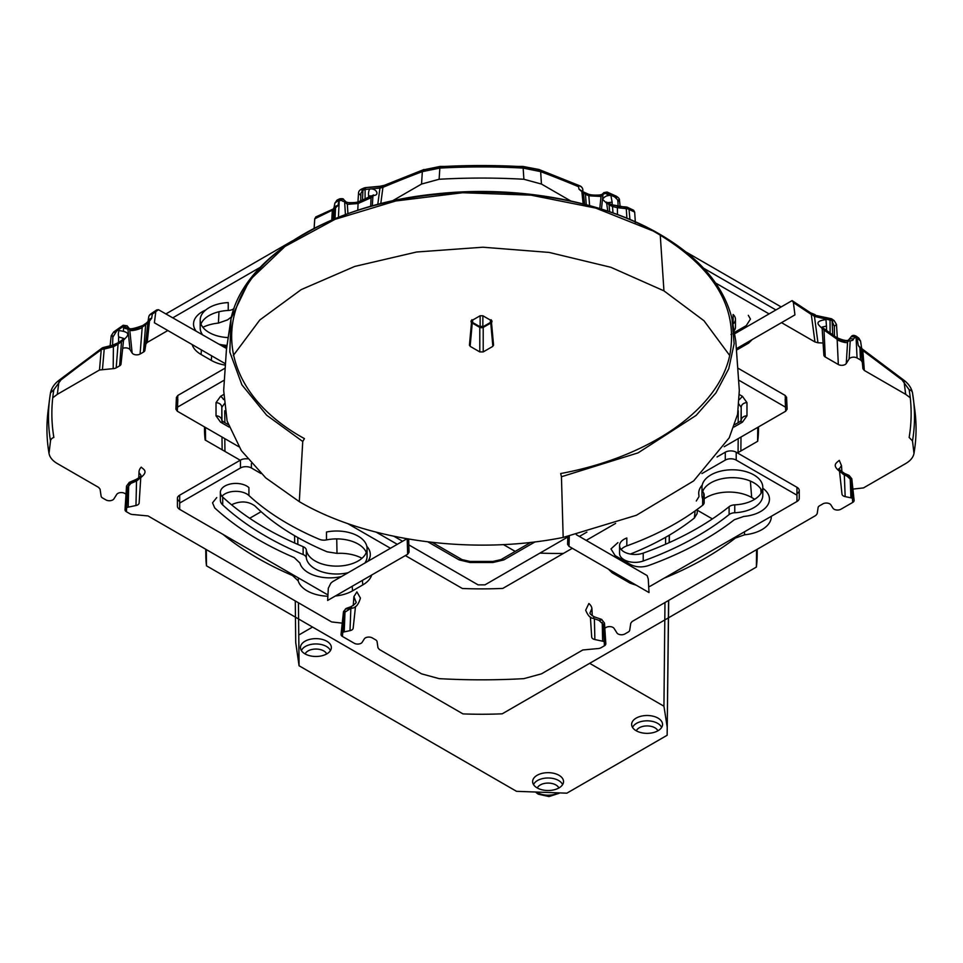 <?xml version="1.0" encoding="UTF-8"?>
<svg xmlns="http://www.w3.org/2000/svg" width="963" height="963" viewBox="0 0 963 963"><rect width="100%" height="100%" fill="white"/><g stroke="black" fill="none" stroke-linecap="round" stroke-linejoin="round"><path stroke-width="1.44" d="M298.759 635.038L312.566 627.057M668.683 600.394L667.142 735.275L668.575 600.455M669.177 542.638L669.261 535.199M667.142 735.275L566.858 793.175L516.529 791.321L299.072 665.77L295.725 642.574L295.28 600.948M539.942 553.099A265.186 153.105 0 0 0 563.391 553.436M515.205 551.39L503.408 544.577M297.784 537.523L297.844 544.42M298.434 602.766L299.072 665.77M238.776 446.7L177.3 411.213L177.842 399.38L176.422 397.334L177.842 395.444L225.161 368.119M177.481 407.156L224.367 380.096M393.951 536.295L402.582 541.266M408.842 544.889L478.093 584.866L484.919 584.866L567.809 537.005M785.7 411.213L785.17 399.38L786.578 397.334L787.12 409.167L785.7 411.213L724.2 446.724M785.519 407.156L738.633 380.084M786.578 397.334L785.17 395.444L737.839 368.107M636.17 730.736A15.456 8.92 180 0 1 631.668 724.983A15.456 8.92 180 0 1 640.732 716.291A15.456 8.92 180 0 1 658.018 718.121A15.456 8.92 180 0 1 662.508 724.983A15.456 8.92 180 0 1 652.553 732.771A15.456 8.92 180 0 1 636.17 730.736M559.009 775.287A15.456 8.92 180 0 1 563.499 782.149A15.456 8.92 180 0 1 553.544 789.937A15.456 8.92 180 0 1 537.149 787.903A15.456 8.92 180 0 1 532.659 782.149A15.456 8.92 180 0 1 541.724 773.458A15.456 8.92 180 0 1 559.009 775.287M326.842 641.25A15.456 8.92 180 0 1 331.332 648.099A15.456 8.92 180 0 1 321.389 655.899A15.456 8.92 180 0 1 304.994 653.865A15.456 8.92 180 0 1 300.492 648.099A15.456 8.92 180 0 1 309.568 639.42A15.456 8.92 180 0 1 326.842 641.25M177.3 411.213L175.892 409.167L176.422 397.334M664.976 602.537L663.94 706.216L667.227 727.282M665.626 537.294L665.553 544.239M589.657 663.326L663.94 706.216M491.912 321.702A2.901 1.673 0 0 1 491.058 322.882L483.546 327.215A2.901 1.673 0 0 1 479.454 327.215L471.942 322.882A2.901 1.673 0 0 1 471.088 321.702A2.901 1.673 0 0 1 471.942 320.523L471.942 319.728L471.088 320.92L471.942 322.099L479.454 326.433L483.546 326.433L491.058 322.099L491.912 320.92L491.058 319.728L491.058 320.523A2.901 1.673 0 0 1 491.912 321.702L491.912 320.908M563.174 537.438L561.441 476.745L560.683 473.543C650.109 456.944 718.591 409.01 729.785 355.154C738.501 308.461 714.763 268.135 658.56 234.165C566.545 178.42 398.586 178.107 305.981 233.287C207.527 286.348 206.78 385.08 304.44 438.61L302.743 441.487L299.3 501.651C366.385 541.062 472.701 555.482 563.174 537.438L636.374 515.277L693.673 480.91L729.208 437.84L737.574 414.391L739.319 390.46L735.804 341.227L731.76 317.621M470.137 344.369L470.137 346.343L479.791 351.916L483.209 351.916L483.209 327.384M472.051 320.86L471.557 321.823M472.279 320.715L472.279 322.689M483.209 351.916L492.863 346.343L492.863 344.369M490.721 322.689L490.721 320.715M491.443 321.823L490.949 320.86M729.701 355.491L703.989 320.751L663.94 290.85L660.257 235.08L658.56 234.165M299.3 501.651L265.74 477.877L241.34 450.624L227.112 421.072L223.681 390.46L226.425 349.665L231.024 318.512L229.82 352.037L241.906 384.839L266.631 415.185L302.743 441.487M233.299 355.491L259.793 319.993L301.19 289.622L354.685 266.45L416.63 252.005L482.92 247.214L549.139 252.426L610.867 267.293L663.94 290.85M490.384 321.678L490.444 322.449M472.484 321.594L472.616 320.101L472.616 321.678L472.616 320.101L480.14 315.756L482.86 315.756L490.384 320.101L490.516 321.594M335.244 208.104L315.744 216.964L335.244 208.104L338.001 205.504L339.132 199.714L336.508 200.557M734.853 333.667L792.104 300.612L810.605 312.843L809.004 312.746L792.104 300.612L793.404 302.587L794.944 314.889L736.502 348.63M576.319 534.682L647.112 575.561L648.255 578.932L649.026 592.57L569.001 546.37L569.302 536.21M406.916 538.762L332.584 581.688L330.827 583.193L328.323 588.212L327.637 600.455L407.65 554.255L407.193 538.811M226.51 348.498L158.498 309.725L152.347 313.854L151.648 318.32L147.953 322.99L136.24 328.804C128.296 329.515 124.227 328.949 124.034 327.095L123.3 326.18L113.634 331.97M118.485 342.635L118.678 336.93A4.827 1.95 -92.4 0 1 119.111 330.622C133.026 332.295 126.659 336.689 123.721 339.963L112.599 345.849L103.378 348.173A4.827 2.311 -126 0 0 101.801 348.245L59.429 379.964A4.827 2.155 -127.6 0 1 60.97 379.904L103.438 347.474A4.827 4.827 0 0 0 101.789 348.245M59.429 379.964C54.542 383.587 51.581 387.86 50.521 392.772L50.497 392.88A433.001 249.995 0 0 0 49.691 398.345L48.15 410.31A434.554 250.886 0 0 0 49.017 453.429L50.497 440.97A4.827 3.924 -9.5 0 1 53.856 437.431A429.63 248.045 180 0 1 53.856 389.714L60.97 379.904M129.283 482.379L136.277 479.357C139.683 477.359 141.236 476.011 140.923 475.301L138.997 472.508A4.827 3.07 -66.2 0 1 141.272 467.163C143.668 469.703 150.18 471.726 137.035 480.248L131.474 482.644L129.283 482.379L126.526 486.074L127.501 487.507L131.474 482.644M408.673 539.063L409.058 552.208L407.65 554.255M345.356 609.037L352.085 608.195C355.841 607.761 358.621 604.379 360.427 598.071L356.876 591.884L353.89 596.675L355.985 601.899M604.499 623.073L603.476 624.638L598.962 620.353L593.112 618.318L594.315 616.838C590.825 614.767 589.428 613.407 590.126 612.733L591.92 608.387A4.827 2.432 -126.2 0 0 588.875 603.5L585.685 610.193C587.827 615.489 590.295 618.198 593.112 618.318M567.821 536.523L567.592 544.324L569.001 546.37M851.798 478.695L851.063 479.863L846.164 475.325L843.889 474.338C829.974 465.514 836.341 463.071 839.279 460.374L841.481 465.598L839.279 468.8C837.774 468.319 839.543 469.872 844.587 473.459L843.889 474.338M852.917 489.096L863.51 487.904L905.677 463.564C910.48 460.735 913.249 457.353 913.983 453.429L912.503 440.97A433.001 249.995 0 0 0 913.309 398.345A433.001 249.995 0 0 0 912.503 392.88A4.827 3.924 170.5 0 0 912.479 392.772A4.827 3.924 170.5 0 0 909.144 389.714L902.03 379.904L861.078 349.22L858.262 345.488L857.034 337.82L860.549 341.131L858.852 338.097L855.433 336.653L853.35 339.193C853.435 340.697 850.1 341.263 843.359 340.878L834.921 337.459L821.728 328.142C819.332 325.325 812.82 321.425 825.965 319.584L826.471 326.072L822.077 327.083M831.526 319.752L834.078 320.535L836.474 324.447L834.295 326.313L831.526 319.752L830.202 318.837L815.143 315.286L809.004 312.746M635.363 222.754L634.677 212.113L633.654 210.271L626.131 207.334L609.507 204.325L606.124 202.748L602.573 199.365C604.355 196.524 607.135 195.212 610.915 195.441L612.131 202.194L607.448 202.699M618.812 199.63L617.945 201.905L617.644 199.871L613.058 195.32L606.726 192.48L605.956 193.262C597.277 196.308 590.548 196.428 585.781 193.611L582.398 192.131L578.98 189.145L578.39 185.799L537.462 169.428L522.825 166.683A429.63 248.045 180 0 0 440.175 166.683L425.538 169.428L386.019 185.209L380.024 186.557L365.326 187.641L379.94 186.268L379.952 188.098L382.937 187.352A1362.164 699.932 -55.1 0 1 422.336 171.631L422.853 170.439M361.727 189.013L365.627 187.905L365.109 189.518L362.943 190.096L362.485 199.955M371.525 195.934L368.612 195.862A4.827 1.745 -86.4 0 1 369.888 188.941C376.641 188.182 379.53 195.068 374.126 195.405L361.101 201.219C357.02 203.915 350.773 203.843 342.359 201.038L340.433 199.112L334.919 202.988M152.323 314.058A1362.164 699.932 -55.1 0 1 155.789 311.735L155.813 311.531M150.746 313.95A4.827 4.827 0 0 0 148.675 317.2L148.025 321.461A1368.447 28.156 97 0 1 148.651 317.369A4.827 4.153 8.9 0 1 148.675 317.2A4.827 4.153 8.9 0 1 152.347 313.854L152.347 313.854A4.827 2.48 -124 0 0 150.746 313.95L156.752 309.917L158.498 309.725M148.001 321.498A4.827 4.129 8.9 0 1 151.648 318.32M146.725 323.833L145.666 324.567M148.025 321.461L146.328 323.074L147.953 322.99M122.686 348.377A4.827 2.793 0 0 1 130.029 349.689L132.136 353.024A4.827 2.793 0 0 0 140.08 354.047L143.499 352.073L145.666 324.748A1373.057 720.637 124.2 0 0 142.223 327.119A4.827 2.444 55.3 0 1 142.235 326.698M146.328 323.074L142.873 325.458A4.827 2.444 55.3 0 1 144.498 325.374M140.08 354.047L142.223 327.119C142.5 328.576 129.68 332.091 129.752 329.852L129.632 329.322M128.886 327.998L124.034 327.095M123.3 326.18L127.104 325.807L128.849 327.974C129.271 329.635 133.941 328.792 142.873 325.458M116.836 330.73L112.852 337.194L111.937 334.799M118.678 336.93L123.746 338.458M122.289 340.986L121.519 341.54M123.733 338.603L122.108 340.035L123.721 339.963M120.255 342.443A4.827 2.359 -125.6 0 0 118.654 342.515L112.659 345.151L103.438 347.474M118.064 343.779A4.827 2.359 -125.6 0 0 118.064 344.128L113.405 346.728L112.599 345.849L113.405 346.728A1421.918 1080.63 -7.7 0 0 104.221 349.039A4.827 3.094 5 0 0 101.235 349.774A4.827 2.311 -126 0 0 101.235 349.774A1362.164 699.932 -55.1 0 0 74.584 369.503M138.431 479.574L136.529 480.97A1442.43 1061.611 -30.3 0 0 129.211 484.136M849.607 477.227A1437.964 1026.739 -150.9 0 0 844.322 474.94L844.431 474.578M846.164 475.325L849.077 475.409L844.587 473.459M839.592 471.798L841.999 494.175A4.827 2.793 0 0 0 845.165 496.619L844.322 474.94L842.42 473.64M913.983 453.429A434.554 250.886 0 0 0 914.85 410.31L912.479 392.772C911.419 387.86 908.458 383.587 903.571 379.964L902.03 379.904M888.368 369.479A1362.164 699.932 -124.9 0 0 863.209 350.833A4.827 2.311 126 0 0 863.209 350.773M903.571 379.964L862.655 349.292A4.827 2.311 126 0 0 861.078 349.22M910.264 397.791L905.677 394.336L864.329 370.466L862.836 350.508M861.801 349.027L858.262 345.488M857.094 338.145A1381.664 754.872 57.5 0 0 856.239 337.531L855.433 336.653L856.119 337.929L854.783 337.447M848.283 341.191A1424.096 354.119 104.3 0 0 847.584 342.046A4.827 4.117 39.2 0 1 847.777 341.227M848.511 339.999A4.827 4.117 39.2 0 1 853.35 339.193M855.433 336.653L851.075 336.857C852.171 335.148 853.892 334.931 856.203 336.183L858.852 338.097M856.119 337.929L857.058 357.983A4.827 2.793 0 0 0 849.101 359.006L846.272 363.496L847.584 342.046C848.114 343.947 837.148 340.709 837.148 339.301L837.148 338.795M851.075 336.857L848.572 339.963C847.163 341.191 843.155 340.384 836.546 337.556L834.921 337.459M846.272 363.496A4.827 2.793 0 0 1 838.328 364.52L837.148 339.301A1387.912 758.278 -122.5 0 0 824.003 330.02A4.827 2.444 125 0 0 824.015 329.743M836.546 337.544L823.365 328.239A4.827 2.444 125 0 0 821.728 328.142M838.328 364.52L825.267 356.984L824.003 330.02L822.847 328.925M830.202 318.837L830.142 319.644L830.202 318.837L831.526 318.765L834.151 320.595M832.068 320.173L832.718 334.835M831.526 318.765L815.143 315.286M830.142 319.644L832.056 320.619M830.106 332.969L830.034 320.077A1422.845 1112.759 -172 0 0 814.457 316.394L811.267 313.986M634.677 212.113A1362.164 699.932 -124.9 0 0 629.044 209.404A4.827 3.094 -5 0 0 626.07 208.67A1368.447 1039.992 -172.3 0 0 617.379 207.695L617.488 206.359M626.203 206.985L626.131 207.334A4.827 3.07 115.5 0 1 627.732 207.43A4.827 4.827 0 0 0 626.203 206.985L617.415 206.347M617.452 214.532L617.379 207.695L612.492 206.479L612.071 205.275M617.488 206.01L609.507 204.325M612.998 212.931L612.492 206.479A1373.057 720.637 -124.2 0 0 609.11 204.914A4.827 3.106 114.8 0 0 608.833 204.012M611.12 204.409L607.725 202.832A4.827 3.106 114.8 0 0 606.124 202.748M606.726 192.48L607.196 193.563L606.726 192.48L603.223 193.563M607.039 192.022L616.103 196.103M613.058 195.32L615.814 195.958C618.499 197.403 619.727 198.92 619.51 200.521L620.136 206.299M602.573 194.911A1437.964 327.685 106 0 0 601.02 196.464A4.827 4.346 44.7 0 1 601.514 195.152M602.2 194.273A4.827 4.346 44.7 0 1 605.956 193.262M599.78 208.562L601.02 196.464L588.838 195.802L588.321 194.49M607.039 192.034L603.837 192.624L602.104 194.37L599.684 194.995C593.509 195.345 589.404 194.911 587.37 193.683L585.781 193.611M582.398 192.131A4.827 3.166 -66.5 0 1 583.975 192.203A4.827 3.166 -66.5 0 1 583.987 192.203L582.844 191.577L582.82 189.47A4.827 4.827 0 0 0 579.955 185.871A4.827 3.202 113 0 0 578.39 185.799A4.827 4.514 -10.1 0 1 582.82 189.47M585.119 193.322A4.827 3.166 -66.5 0 1 585.456 194.321L582.844 191.577M583.06 191.733L578.98 189.145M578.558 186.726A1362.164 699.932 -124.9 0 0 540.664 171.631A4.827 3.31 110.6 0 0 540.159 170.439M579.955 185.871L538.967 169.488A4.827 3.31 110.6 0 0 537.462 169.428M541.447 184.053L540.664 171.631L523.15 168.092L523.884 179.262L541.447 184.053L570.734 200.954M538.967 169.488L522.957 166.443L440.043 166.443L425.538 169.428M421.553 184.053L422.336 171.631L439.85 168.092L439.116 179.262L421.553 184.053L392.266 200.954M386.019 185.209A4.827 3.202 -112.9 0 0 384.454 185.281L384.454 185.281A4.827 3.202 -112.9 0 0 384.43 185.293M383.551 185.991A4.827 3.202 -112.9 0 0 382.937 187.352L380.77 203.662M365.627 187.905L364.303 187.905L365.326 187.641M363.232 189.061L362.943 190.096A1381.664 754.872 -57.5 0 0 361.883 190.554M364.038 188.592L360.872 193.31L360.692 200.761M372.284 205.913L372.886 196.596L371.08 197.728L371.417 196.596M372.886 196.596L373.524 194.935L372.549 195.477L374.126 195.405M370.671 206.359L371.08 197.728A1387.912 758.278 122.5 0 0 358.092 203.518A4.827 3.094 65.6 0 1 358.573 202.134M372.549 195.477L359.512 201.303A4.827 3.094 65.6 0 1 359.512 201.303L359.512 201.303A4.827 3.094 65.6 0 1 361.101 201.219M357.779 210.283L358.092 203.518L347.354 204.349L346.824 202.844M346.126 201.989L342.359 201.038M334.907 203.037L337.363 199.907L339.686 198.835L343.659 199.534L346.235 202.098L348.534 202.627C354.456 202.796 358.116 202.35 359.512 201.303M343.659 199.534C343.635 198.715 342.31 198.486 339.686 198.835L339.65 198.859M339.229 199.666L339.132 200.665A1381.664 754.872 122.5 0 0 338.928 200.761M333.812 208.79A1422.845 58.117 95.3 0 0 333.68 209.513A4.827 4.454 11 0 1 333.74 209.043L334.907 203.049M334.113 207.948A4.827 4.454 11 0 1 338.001 205.504M333.102 219.456L333.68 209.513L332.343 210.187L332.572 209.392M315.888 216.904L314.745 218.794L314.131 228.279M155.789 311.735L154.393 322.774L225.45 363.785M143.499 352.073A4.827 2.793 0 0 0 144.895 350.351L145.834 344.152L147.219 342.431L167.839 330.526M123.481 331.019L123.577 326.192M52.736 397.791L57.323 394.336L99.49 369.997L113.189 368.648A4.827 2.793 0 0 0 116.186 367.842L119.605 365.868A4.827 2.793 0 0 0 121.001 364.074L123.577 340.059M49.017 453.429C49.751 457.353 52.52 460.735 57.323 463.564L98.671 487.434L100.068 489.168L101.127 496.21A4.827 2.793 0 0 0 102.523 497.943L105.942 499.917A4.827 2.793 0 0 0 113.899 498.894L116.728 494.404A4.827 2.793 0 0 1 124.672 493.381L126.009 494.151M128.705 484.69L128.187 507.152L135.976 505.515A4.827 2.793 0 0 0 139.141 502.999L140.742 478.081M126.538 486.026L125.021 509.668A4.827 2.793 0 0 0 126.43 511.738L129.836 513.712A4.827 2.793 0 0 0 132.834 514.519L148.037 515.939L331.645 621.942L342.25 623.133M849.077 475.409L851.798 478.743L854.109 500.279A4.827 2.793 0 0 1 852.712 502.421L840.928 509.222A4.827 2.793 0 0 1 832.971 508.211L830.864 504.877A4.827 2.793 0 0 0 822.92 503.854L819.501 505.828A4.827 2.793 0 0 0 818.105 507.549L817.166 513.748L815.781 515.47L632.173 621.472L630.777 623.205L629.706 630.247A4.827 2.793 0 0 1 628.309 631.981L624.891 633.955A4.827 2.793 0 0 1 616.946 632.932L614.105 628.442A4.827 2.793 0 0 0 606.16 627.419L604.824 628.189M845.165 496.619L850.943 497.835L850.173 477.853M864.329 370.466L862.932 368.733L861.849 349.786M861.066 349.22L862.932 368.733M857.058 357.983L860.477 359.957A4.827 2.793 0 0 1 861.873 361.691M822.137 328.431L823.859 355.106A4.827 2.793 0 0 0 825.267 356.984M823.076 343.033L817.96 342.768L814.457 316.394M781.499 322.641L814.963 341.961L817.96 342.768M781.162 306.932L685.861 251.909M607.28 195.898L607.196 193.563A1366.666 717.279 -124.2 0 1 616.585 197.764M607.123 193.96L605.643 193.551M523.884 179.262A434.554 250.886 0 0 0 439.116 179.262M361.871 188.953C359.644 189.904 358.513 191.396 358.501 193.419L360.8 195.405M341.721 200.4L339.132 200.665M128.187 507.152A4.827 2.793 0 0 0 126.61 507.694M211.655 355.829L211.318 360.403L201.074 354.492A32.104 18.538 0 0 1 192.155 344.561M341.588 576.488A30.25 17.466 0 0 1 299.914 563.03L294.245 557.589A314.636 181.658 0 0 1 214.701 507.898L212.546 502.818L216.735 497.582M231.602 504.829L232.384 504.371C240.87 500.688 248.406 501.242 255.026 506.032A262.899 151.781 0 0 0 327.155 551.823L337.002 553.376L336.737 538.895M362.437 580.364L362.762 584.938L352.53 590.849A32.104 18.538 0 0 1 335.341 596.001M352.085 608.195A4.827 0.807 -109.2 0 0 350.917 606.75L346.078 608.447M343.49 611.553L344.188 612.661L349.942 608.941M603.476 624.638L604.415 645.776L600.996 647.75A4.827 2.793 0 0 1 597.999 648.556L582.796 649.977L541.447 673.847L523.884 678.638A434.554 250.886 0 0 1 439.116 678.638L421.553 673.847L379.386 649.507L377.99 647.786L377.063 641.587A4.827 2.793 0 0 0 375.666 639.865L372.248 637.891A4.827 2.793 0 0 0 364.291 638.914L362.196 642.249A4.827 2.793 0 0 1 354.24 643.26L342.455 636.459L344.188 612.661M355.491 606.497L353.168 628.213A4.827 2.793 0 0 1 350.002 630.657L344.212 631.872A4.827 2.793 0 0 0 342.756 632.366M346.126 608.423L343.49 611.601L341.046 634.316A4.827 2.793 0 0 0 342.455 636.459M598.962 620.353L602.128 619.943M594.315 616.838L601.658 619.402L604.499 623.133M636.435 585.299L630.151 583.169L612.143 572.768L612.384 571.408M762.804 488.241A30.25 17.466 0 0 1 769.413 498.1A30.25 17.466 0 0 1 743.773 516.445L734.348 519.719A314.636 181.658 0 0 1 648.28 565.642C641.852 567.64 635.905 567.243 630.428 564.462L615.14 555.639L610.975 548.91L617.909 542.614M630.356 554.062A262.899 151.781 0 0 0 694.335 518.058L695.142 510.884M697.561 509.126L697.043 513.712L694.335 518.058M696.273 500.989L698.969 496.667L698.909 495.199A30.25 17.466 0 0 1 698.777 492.177A30.25 17.466 0 0 1 702.22 485.111M750.382 481.067L751.682 497.498L754.739 499.267M752.308 339.494L748.624 343.129L736.611 350.063M748.299 315.31L750.454 319.09L746.265 325.626L734.119 332.644M756.557 549.656L756.376 567.075A275.659 159.148 0 0 0 757.159 556.084L757.231 549.271M757.749 427.343L757.604 441.319M737.465 452.947L757.688 441.271A277.007 159.93 0 0 0 758.507 429.943A277.007 159.93 0 0 0 758.483 426.922M405.363 555.579L462.372 588.501A277.007 159.93 0 0 0 502.83 588.405L572.323 548.284M205.769 549.271L205.841 556.084A275.659 159.148 0 0 0 206.467 565.799L462.974 713.896A275.659 159.148 0 0 0 502.229 713.812L756.376 567.075M205.42 427.452L205.552 440.223M206.299 549.572L206.467 565.799M204.517 426.922A277.007 159.93 0 0 0 204.493 429.943A277.007 159.93 0 0 0 205.155 439.995L240.22 460.23M697.429 510.282L712.379 518.913M249.67 518.287L261.093 511.69M730.989 334.45L731.856 333.944M751.682 497.498A32.104 18.538 0 0 0 704.158 498.846M608.435 569.133L612.143 572.768M664.085 578.209A316.502 182.729 0 0 0 735.407 538.04L744.58 534.802A32.104 18.538 0 0 0 771.327 516.3M735.347 537.065L735.407 538.04M744.447 531.817L744.58 534.802M590.403 617.03L591.691 637.037A4.827 2.793 0 0 0 594.869 639.552L594.388 618.764M604.234 641.731A4.827 2.793 0 0 0 602.645 641.189L594.869 639.552M604.415 645.776A4.827 2.793 0 0 0 605.823 643.705L604.499 623.193M367.926 561.273A30.25 17.466 0 0 0 370.249 553.4A30.25 17.466 0 0 0 366.819 546.334M362.762 584.938A32.104 18.538 0 0 0 371.694 575.019M361.992 558.287A32.104 18.538 0 0 0 337.002 553.376M222.983 534.369A316.502 182.729 0 0 0 292.547 575.537L298.169 580.833A32.104 18.538 0 0 0 327.865 596.241M292.644 574.586L292.547 575.537M298.446 577.932L298.169 580.833M222.26 346.03A30.25 17.466 0 0 0 226.654 346.885M211.318 360.403A32.104 18.538 0 0 0 225.366 365.146M231.409 316.959A316.502 182.729 0 0 0 227.593 319.86L218.42 323.099A32.104 18.538 0 0 0 202.88 327.312M218.986 311.747L218.42 323.099M205.649 310.05A30.25 17.466 0 0 0 193.587 322.954A30.25 17.466 0 0 0 195.91 330.827M852.411 498.328A4.827 2.793 0 0 0 850.943 497.835M179.684 495.187A7.728 4.466 0 0 0 177.421 498.34A7.728 4.466 0 0 0 179.684 501.494L179.684 495.187L240.461 460.097A7.728 4.466 0 0 1 247.443 458.882M397.286 544.324L376.22 532.166M221.959 496.294A15.456 8.92 0 0 1 235.044 491.335A15.456 8.92 0 0 1 248.923 495.512L248.923 487.627A15.456 8.92 0 0 0 231.565 483.775A15.456 8.92 0 0 0 220.371 492.358A15.456 8.92 0 0 0 222.718 497.077A305.151 176.181 0 0 0 303.14 546.671A7.728 4.466 0 0 1 306.318 549.933A30.419 17.563 0 0 0 337.832 566.112A30.419 17.563 0 0 0 367.072 548.573A30.419 17.563 0 0 0 326.481 532.021L326.481 539.906A30.419 17.563 0 0 1 366.289 552.509M390.46 548.272L347.499 523.475M260.973 473.519L251.391 467.982A7.728 4.466 0 0 0 240.461 467.982L240.461 460.097M179.684 503.071L240.461 467.982M327.962 594.616A7.728 4.466 0 0 1 325.819 593.738L179.684 509.379L179.684 501.494M177.421 498.34L177.421 506.225A7.728 4.466 0 0 0 179.684 509.379M306.318 549.933L306.318 557.83A30.419 17.563 0 0 0 348.1 572.72M364.833 563.066A30.419 17.563 0 0 0 367.072 556.458L367.072 548.573M306.318 557.83A7.728 4.466 0 0 0 303.14 554.556L303.14 546.671M220.371 492.358L220.371 500.242A15.456 8.92 0 0 0 222.718 504.961A305.151 176.181 0 0 0 303.14 554.556M248.923 495.512A274.25 158.341 0 0 0 319.331 539.292A7.728 4.466 0 0 0 326.481 539.906M796.967 495.187L736.201 460.097L736.201 452.213A7.728 4.466 0 0 0 725.271 452.213L717.038 456.968M736.201 452.213L796.967 487.302A7.728 4.466 0 0 1 799.23 490.456A7.728 4.466 0 0 1 796.967 493.61L796.967 487.302M586.876 532.118L579.377 536.439M626.829 545.877A274.25 158.341 0 0 0 702.665 505.226L702.665 497.341A7.728 4.466 0 0 0 704.158 494.705A7.728 4.466 0 0 0 703.724 493.212A30.419 17.563 0 0 1 701.967 487.35A30.419 17.563 0 0 1 732.386 469.788A30.419 17.563 0 0 1 762.804 487.35A30.419 17.563 0 0 1 734.757 504.853A7.728 4.466 0 0 0 729.099 506.694A305.151 176.181 0 0 1 643.212 553.123A15.456 8.92 0 0 1 627.527 553.364A15.456 8.92 0 0 1 619.57 545.564A15.456 8.92 0 0 1 626.829 537.992L626.829 545.877A15.456 8.92 0 0 0 621.159 549.5M736.201 460.097A7.728 4.466 0 0 0 725.271 460.097L701.931 473.567M615.646 523.391L586.202 540.387M799.23 490.456L799.23 498.34A7.728 4.466 0 0 1 796.967 501.494L650.844 585.853A7.728 4.466 0 0 1 648.689 586.732M734.757 504.853L734.757 512.737A30.419 17.563 0 0 0 762.804 495.235L762.804 487.35M762.034 491.286A30.419 17.563 0 0 0 732.386 477.672A30.419 17.563 0 0 0 702.749 491.286M701.967 487.35L701.967 495.235A30.419 17.563 0 0 0 702.665 498.978M734.757 512.737A7.728 4.466 0 0 0 729.099 514.579L729.099 506.694M619.57 545.564L619.57 553.448A15.456 8.92 0 0 0 627.527 561.248A15.456 8.92 0 0 0 643.212 561.008A305.151 176.181 0 0 0 729.099 514.579M702.665 505.226A7.728 4.466 0 0 0 704.158 502.59L704.158 494.705M166.262 313.709L292.439 240.858M200.966 324.037A30.419 17.563 0 0 1 228.243 310.471L228.243 302.587A30.419 17.563 0 0 0 200.196 320.089A30.419 17.563 0 0 0 227.629 337.568M173.087 317.646L260.251 267.317M200.196 320.089L200.196 327.974A30.419 17.563 0 0 0 202.435 334.594M219.155 344.248A30.419 17.563 0 0 0 226.787 345.392M228.243 310.471A7.728 4.466 0 0 0 233.901 308.629A305.151 176.181 0 0 1 233.973 308.569M703.556 268.183L775.913 309.954M733.156 323.905A15.456 8.92 -0 0 0 735.467 319.222A15.456 8.92 -0 0 0 733.12 314.492L733.12 322.376A305.151 176.181 -0 0 0 732.771 322.063M715.665 283.05L769.088 313.902M734.348 330.429A15.456 8.92 -0 0 0 735.467 327.107L735.467 319.222M733.866 323.159A15.456 8.92 -0 0 0 733.12 322.376M746.975 402.642A5.79 4.731 0 0 0 741.185 407.325L741.185 420.458A5.79 4.731 0 0 1 746.975 415.835L746.975 402.642L742.449 396.335L739.44 399.585M741.041 420.675L741.185 407.325L738.356 403.389M741.004 437.009L740.86 450.985L741.004 437.009M739.5 394.625L742.449 396.335M738.272 410.732L738.152 422.673M223.5 394.625L220.551 396.335L216.025 402.642C219.528 402.907 221.454 404.472 221.827 407.325L221.959 420.675M223.548 399.573A5.79 3.346 -120 0 0 220.551 396.335M224.656 403.389L221.827 407.325L221.827 420.458M224.728 410.78L224.861 422.673M221.815 420.458A5.79 4.731 0 0 0 216.025 415.835L216.025 402.642M216.025 415.835L220.551 422.143L223.452 421.854L221.827 420.566M221.996 437.009L222.14 449.793L221.996 437.009M462.108 559.647A5.79 3.346 -60 0 0 462.047 559.611A5.79 3.346 -60 0 0 459.146 559.9L427.945 541.88M229.098 427.078L220.551 422.143M224.8 438.634L224.945 451.418M459.146 559.9L470.076 562.512L470.076 561.742M432.194 542.374L462.047 559.611L470.076 561.441L492.936 561.441L492.936 562.512L470.076 562.512M492.936 562.512L503.854 559.9L500.904 559.647M503.854 559.9L535.103 541.856M733.89 427.091L742.449 422.143L746.975 415.835M734.757 424.623L739.56 421.854A5.79 3.346 60 0 1 742.449 422.143M738.2 438.634L738.055 452.598M177.661 399.272L177.842 395.444M785.339 399.272L785.17 395.444M632.571 727.474A14.914 8.607 180 0 1 642.995 721.155A14.914 8.607 180 0 1 657.633 723.345A14.914 8.607 180 0 1 661.617 727.474M533.55 784.64A14.914 8.607 180 0 1 543.987 778.321A14.914 8.607 180 0 1 558.624 780.512A14.914 8.607 180 0 1 562.597 784.64M557.541 793.247A14.914 8.607 180 0 1 537.703 792.778M301.395 650.603A14.914 8.607 180 0 1 311.819 644.283A14.914 8.607 180 0 1 326.457 646.474A14.914 8.607 180 0 1 330.441 650.603M305.151 653.949A11.062 6.392 180 0 1 312.903 649.291A11.062 6.392 180 0 1 323.737 650.916A11.062 6.392 180 0 1 326.674 653.949M537.318 787.987A11.062 6.392 180 0 1 545.07 783.328A11.062 6.392 180 0 1 555.904 784.953A11.062 6.392 180 0 1 558.841 787.987M636.326 730.833A11.062 6.392 180 0 1 644.078 726.162A11.062 6.392 180 0 1 654.912 727.799A11.062 6.392 180 0 1 657.849 730.833M483.546 327.215L483.546 326.433M491.058 322.882L490.937 320.799M479.791 351.916L479.791 327.384M470.137 346.343L472.243 323.062M492.863 346.343L490.757 323.062M561.441 476.745L638.096 452.863L696.153 415.39L715.942 392.892L728.738 368.757L734.131 343.707L731.976 318.5C723.574 285.566 699.487 257.458 659.691 234.178C602.188 200.521 515.891 185.113 436.022 193.912C331.609 204.12 244.409 256.158 231.024 318.512L249.465 280.341L285.036 246.432L335.028 219.323L395.709 200.99L462.649 192.732L530.974 195.152L595.736 208.08L652.18 230.614M479.454 327.215L479.454 326.433M471.942 322.882L472.063 320.799M482.86 326.722L482.86 315.756M480.14 326.722L480.14 315.756M472.556 322.449L472.616 321.678M909.144 389.714A429.63 248.045 180 0 1 909.144 437.431L912.503 440.97M129.295 329.298A1433.847 326.746 74 0 1 129.752 329.852L132.136 353.024M123.408 326.313A1366.666 717.279 124.2 0 0 114.645 332.464M116.186 367.842L118.064 344.128A1373.057 720.637 -55.8 0 1 121.519 341.66L119.605 365.868M50.497 392.88L53.856 389.714M50.521 392.772L49.691 398.345A433.001 249.995 0 0 0 50.497 440.97M832.875 321.04A1381.664 754.872 -122.5 0 0 832.056 320.474M629.922 219.468L629.044 209.404A4.827 3.07 115.5 0 0 628.815 208.61M626.901 218.216L626.191 207.358M609.651 211.764L609.11 204.914L606.485 202.098L607.809 211.138M586.286 204.71L585.456 194.321A1373.057 720.637 55.8 0 1 588.838 195.802L589.609 205.613M583.361 192.6A1421.918 29.251 83 0 1 583.446 193.069L584.649 204.288M439.947 166.695L439.85 168.092A433.001 249.995 0 0 1 523.15 168.092L522.957 166.443M365.109 189.482A1370.06 1071.47 -8 0 1 369.804 189.037M370.394 188.977A1370.06 1071.47 -8 0 1 379.952 188.098L377.773 204.433M345.585 202.591A1442.43 358.669 75.7 0 1 347.354 204.349L347.92 213.666M314.745 218.794L332.343 210.187L331.778 220.021M147.219 342.431L149.385 321.859M144.895 350.351L147.821 323.074M145.834 344.152L148.073 322.906M130.029 349.689L127.91 329.081M112.575 345.175L112.852 337.194M113.189 368.648L113.405 346.728M102.475 369.19L104.221 349.039M57.323 394.336L58.972 381.408M99.49 369.997L101.235 349.774M138.997 472.508L138.756 477.949M135.976 505.515L136.529 480.97M127.501 487.507L126.43 511.738M852.712 502.421L851.075 479.863M841.951 471.99L841.481 465.598M905.677 394.336L904.028 381.408M859.923 348.269L860.477 359.957M850.209 340.902L849.101 359.006M826.567 330.478L826.471 326.072M834.295 326.313L834.5 336.087M814.963 341.961L811.303 314.48L793.404 302.587M612.227 204.854L612.131 202.194M618.09 206.07L617.945 201.905M601.478 209.091L602.958 194.803M584.385 204.216L583.145 192.456M583.145 203.891L581.881 191.89M365.109 189.518L365.061 198.799M368.612 195.862L368.588 197.222M344.67 202.326L345.428 214.58M335.533 207.96L335.028 218.649M339.181 200.954L338.422 217.277M334.522 208.453L333.836 219.143M201.411 349.906L201.074 354.492M352.193 586.274L352.53 590.849M345.019 611.192L344.212 631.872M630.175 581.688L630.151 583.169M760.77 488.915L761.107 493.14M748.444 341.733L748.624 343.129M591.92 608.387L592.257 615.802M602.224 622.435L602.645 641.189M350.002 630.657L350.857 608.616M353.252 605.607L353.89 596.675M251.391 467.982L251.391 463.564M222.718 504.961L222.718 497.077M725.271 460.097L725.271 452.213M796.967 501.494L796.967 493.61M703.724 496.198L703.724 493.212M643.212 561.008L643.212 553.123M228.231 424.623L223.452 421.854M492.936 561.441L500.965 559.611L530.842 542.362M559.238 793.247L549.006 796.557L538.317 794.186L536.259 792.718M669.297 542.578L669.381 535.127M294.666 543.012L294.582 535.693M739.56 421.854L741.185 420.566M469.426 345.284L471.497 322.545M493.574 345.284L491.503 322.545M471.088 321.702L471.088 320.908M113.742 331.898L123.192 325.253L127.104 325.807M122.108 340.035L118.654 342.515M862.655 349.292L861.668 348.365L860.513 340.818M823.365 328.239L822.065 327.36M815.119 314.672L810.605 312.843M627.732 207.43L633.654 210.271M607.725 202.832L606.485 202.098M587.37 193.683L583.987 192.203M424.033 169.488L384.454 185.281L379.94 186.268M361.883 188.941L364.303 187.905M334.33 207.803L333.74 209.043L334.33 207.803L333.643 208.201M113.73 331.91L111.202 335.738M836.474 324.447L837.341 338.073M358.501 193.479L357.959 201.869M111.19 335.786L110.119 345.789M350.929 606.75C355.142 604.09 356.828 602.453 355.997 601.839"/></g></svg>
